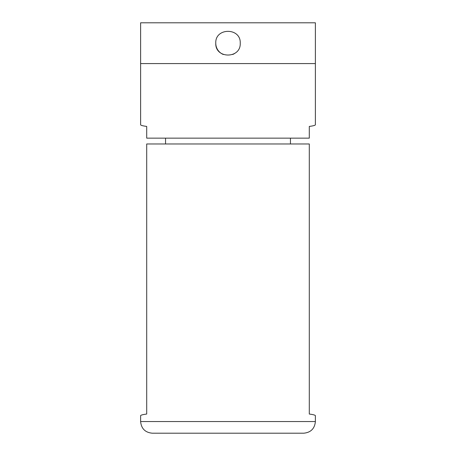 <?xml version="1.0" encoding="UTF-8"?>
<svg xmlns="http://www.w3.org/2000/svg" width="456" height="456" viewBox="0 0 456 456"><rect width="100%" height="100%" fill="white"/><g stroke="black" fill="none" stroke-linecap="round" stroke-linejoin="round"><path stroke-width="0.68" d="M315.381 22.8L140.619 22.8L140.619 63.578L315.381 63.578L140.619 63.578L140.619 124.744C140.642 125.326 142.665 125.884 146.707 126.426L146.707 138.145L309.293 138.145L309.293 126.426C313.335 125.884 315.358 125.326 315.381 124.744L315.381 22.8M215.768 43.189C215.01 27.411 240.985 27.4 240.232 43.183C241.002 58.949 215.027 59.001 215.768 43.189A12.232 12.232 0 0 0 223.32 54.492M232.697 54.486A12.232 12.232 0 0 0 234.806 53.358M140.619 421.549L140.619 415.724C140.642 415.142 142.665 414.584 146.707 414.042L146.707 143.971L309.293 143.971L309.293 414.042C313.335 414.584 315.358 415.142 315.381 415.724L315.381 421.549C314.691 428.629 310.81 432.51 303.73 433.2L152.27 433.2C145.19 432.51 141.309 428.623 140.619 421.549L315.381 421.549M290.455 143.971L290.455 138.145M165.545 138.145L165.545 143.971"/></g></svg>
